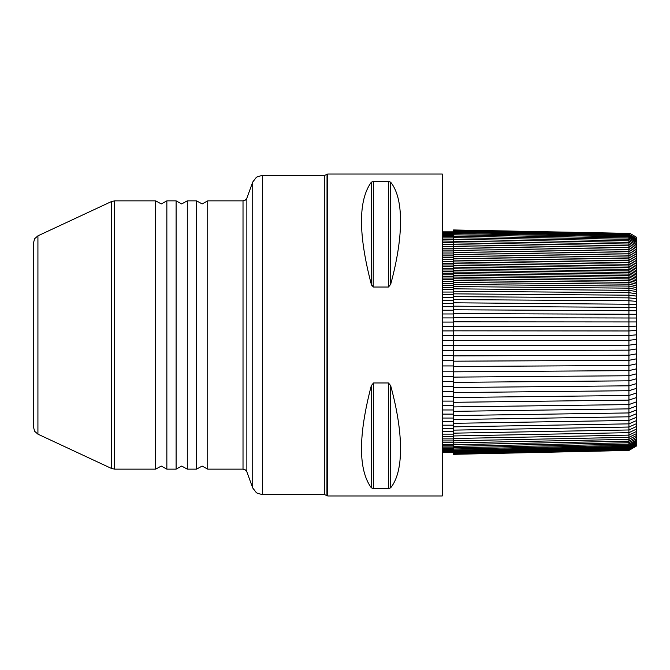 <?xml version="1.0" encoding="UTF-8"?>
<svg xmlns="http://www.w3.org/2000/svg" width="670" height="670" viewBox="0 0 670 670"><rect width="100%" height="100%" fill="white"/><g stroke="black" fill="none" stroke-linecap="round" stroke-linejoin="round"><path stroke-width="1" d="M37.922 235.84L37.922 434.16L34.698 431.329L33.5 427.209L33.5 242.791L34.698 238.671L37.922 235.84L111.413 201.578L111.413 468.422L114.654 469.142L114.654 200.858L155.658 200.858L155.658 469.142L161.252 466.077L166.855 469.142L166.855 200.858L161.252 203.923L155.658 200.858M636.5 238.662L628.921 234.257L629.959 233.395L636.5 237.222L636.5 310.746L453.556 309.774L453.556 273.687L628.929 275.68L628.921 335.57L636.5 334.807L636.5 445.893L628.929 450.441L453.556 454.327L628.929 450.407L636.5 445.893M636.5 358.827L628.921 360.334L628.921 335.57L453.556 335.595L453.556 330.838L628.921 330.963L636.5 330.352L636.5 334.807M371.314 487.802C358.224 469.77 358.224 435.718 371.314 385.635L373.525 382.972L388.458 382.972L390.669 385.635C397.201 409.722 400.493 430.785 400.56 448.825C400.493 466.714 397.201 479.703 390.669 487.802L388.458 488.656L373.525 488.656L371.314 487.802L371.314 385.635M636.5 445.986L628.929 450.441M636.5 413.725L628.921 416.799L628.929 450.307L453.556 454.193L453.556 397.519L628.921 395.484L628.921 416.807M453.556 454.017L628.929 450.14L636.5 445.743M453.556 453.766L628.929 449.897L636.5 445.517M453.556 453.431L628.929 449.57L636.5 445.215M453.556 453.004L628.929 449.16L636.5 444.83M453.556 452.476L628.929 448.649L636.5 444.352M453.556 451.823L628.929 448.021L636.5 443.766M453.556 451.044L628.929 447.267L636.5 443.054M453.556 450.123L628.929 446.371L636.5 442.217M453.556 449.042L628.929 445.324L636.5 441.22M453.556 447.794L628.929 444.118L636.5 440.073M453.556 446.354L628.929 442.728L636.5 438.75M453.556 444.713L628.929 441.145L636.5 437.234M453.556 442.862L628.929 439.353L636.5 435.517M453.556 440.793L628.929 437.351L636.5 433.599M453.556 438.498L628.929 435.123L636.5 431.455M453.556 435.952L628.929 432.661L636.5 429.085M453.556 433.163L628.921 429.972L636.5 426.48M453.556 430.132L628.921 427.033L636.5 423.641M453.556 426.849L628.921 423.859L636.5 420.567M453.556 423.323L628.921 420.45L636.5 417.259M453.556 415.559L628.921 412.938L636.5 409.973M453.556 411.347L628.921 408.859L636.5 406.012M453.556 406.916L628.921 404.579L636.5 401.849M453.556 402.31L628.921 400.116L636.5 397.519M636.5 363.818L628.921 365.477L453.556 366.507L453.556 361.189L628.921 360.334L628.921 395.484L636.5 393.005M453.556 397.519L453.556 392.587L628.921 390.71L636.5 388.366M453.556 392.587L453.556 387.528L628.921 385.811L636.5 383.6M453.556 387.528L453.556 382.361L628.921 380.82L636.5 378.743M453.556 382.361L453.556 377.118L628.921 375.744L636.5 373.801M453.556 377.118L453.556 371.825L628.921 370.619L636.5 368.827M453.556 361.189L453.556 355.904L628.921 355.226L636.5 353.861M453.556 355.904L453.556 350.686L628.921 350.175L636.5 348.953M453.556 350.686L453.556 345.544L628.921 345.192L636.5 344.129M453.556 345.544L453.556 340.502L628.921 340.318L636.5 339.405M453.556 340.502L453.556 335.595L442.317 335.586M453.556 371.825L453.556 366.507M628.921 416.799L453.556 419.554M453.556 452.183L442.317 452.183L453.556 452.149M453.556 452.049L442.317 452.049M453.556 451.881L442.317 451.881M453.556 451.639L442.317 451.639M453.556 451.304L442.317 451.304M453.556 450.885L442.317 450.885M453.556 450.366L442.317 450.366M453.556 449.729L442.317 449.729M453.556 448.959L442.317 448.959M453.556 448.054L442.317 448.054M453.556 446.991L442.317 446.991M453.556 445.768L442.317 445.768M453.556 444.352L442.317 444.352M453.556 442.744L442.317 442.744M453.556 440.927L442.317 440.927M453.556 438.892L442.317 438.892M453.556 436.639L442.317 436.639M453.556 434.135L442.317 434.135M453.556 431.405L442.317 431.405M453.556 428.423L442.317 428.423M453.556 425.199L442.317 425.199M453.556 421.74L442.317 421.74M453.556 418.038L442.317 418.038M453.556 414.119L442.317 414.119M453.556 409.973L442.317 409.973M453.556 405.626L442.317 405.626M453.556 401.104L442.317 401.104M453.556 396.397L442.317 396.397M453.556 391.556L442.317 391.556M453.556 386.582L442.317 386.582M453.556 381.506L442.317 381.506M453.556 376.364L442.317 376.364M453.556 371.163L442.317 371.163M453.556 365.937L442.317 365.937M453.556 360.72L442.317 360.72M453.556 355.536L442.317 355.536M453.556 350.402L442.317 350.402M453.556 345.352L442.317 345.352M453.556 340.402L442.317 340.402M453.556 330.838L453.556 309.774M453.556 273.687L453.556 229.952L629.959 233.395M453.556 317.597L636.5 318.016L636.5 310.746M636.5 318.016L636.5 330.352M166.855 200.858L176.101 200.858L176.101 469.142L181.696 466.077L187.29 469.142L187.29 200.858L196.536 200.858L196.536 469.142L202.139 466.077L207.733 469.142L207.733 200.858L202.139 203.923L196.536 200.858M442.317 335L442.317 495.968L327.756 495.968L327.756 174.033L442.317 174.033L442.317 335M371.314 182.198L371.314 284.365C358.224 234.282 358.224 200.23 371.314 182.198L373.525 181.344L388.458 181.344L390.669 182.198C397.201 190.297 400.493 203.286 400.56 221.175C400.493 239.215 397.201 260.278 390.669 284.365L388.458 287.028L373.525 287.028L371.314 284.365L372.193 286.257M373.19 286.978L373.525 181.344M453.556 330.905L442.317 330.905M453.556 230.865L628.921 234.257L628.921 235.806L453.556 232.465M636.5 239.324L628.921 234.944L453.556 231.569M636.5 240.161L628.921 235.806L628.921 236.837L453.556 233.528M636.5 241.166L628.921 236.837L628.921 238.026L453.556 234.76M636.5 242.322L628.921 238.026L628.921 239.358L453.556 236.133M636.5 243.612L628.921 239.358L628.921 240.815L453.556 237.649M636.5 245.027L628.921 240.815L628.921 242.398L453.556 239.274M636.5 246.552L628.921 242.398L628.921 244.064L442.317 240.999M636.5 248.168L628.921 244.064L628.929 245.815L453.556 242.808M636.5 249.86L628.929 245.815L628.929 247.624L453.556 244.684M636.5 251.602L628.929 247.624L628.929 249.483L453.556 246.602M636.5 253.386L628.929 249.483L628.929 251.367L453.556 248.545M636.5 255.195L628.929 251.367L628.929 253.268L453.556 250.513M636.5 257.02L628.929 253.268L628.929 255.169L453.556 252.473M636.5 258.829L628.929 255.169L628.929 257.054L453.556 254.424M636.5 260.63L628.929 257.054L628.929 258.913L453.556 256.35M636.5 262.397L628.929 258.913L628.929 260.747L453.556 258.243M636.5 264.139L628.929 260.747L628.929 262.548L453.556 260.102M636.5 265.831L628.929 262.548L628.929 264.298L453.556 261.92M636.5 267.481L628.929 264.298L628.929 266.015L453.556 263.687M636.5 269.089L628.929 266.015L628.929 267.69L453.556 265.421M636.5 270.655L628.929 267.69L628.929 269.332L453.556 267.112M636.5 272.171L628.929 269.332L628.929 270.94L453.556 268.779M636.5 273.653L628.929 270.94L628.929 272.522L453.556 270.42M453.556 272.053L628.929 274.105L628.929 275.68L636.5 278.025M636.5 275.119L628.929 272.522L628.929 274.105L636.5 276.576M636.5 279.491L628.929 277.279L453.556 275.337M636.5 280.981L628.929 278.904L453.556 277.02M636.5 282.522L628.929 280.588L453.556 278.753M636.5 284.139L628.929 282.338L453.556 280.562M636.5 285.822L628.929 284.164L453.556 282.455M636.5 287.614L628.929 286.098L453.556 284.457M636.5 289.524L628.929 288.15L453.556 286.576M636.5 291.559L628.929 290.336L453.556 288.837M636.5 293.762L628.929 292.681L453.556 291.257M636.5 296.115L628.929 295.185L453.556 293.854M636.5 298.653L628.929 297.874L453.556 296.634M636.5 301.366L628.929 300.755L453.556 299.607M636.5 304.297L453.556 302.79M636.5 307.421L453.556 306.173M636.5 314.28L453.556 313.585M636.5 321.943L453.556 321.826M636.5 326.064L628.929 326.516L453.556 326.24M453.556 326.399L442.317 326.399M453.556 322.061L442.317 322.061M453.556 317.915L442.317 317.915M453.556 313.97L442.317 313.97M453.556 310.227L442.317 310.227M453.556 306.692L442.317 306.692M453.556 303.368L442.317 303.368M453.556 300.244L442.317 300.244M453.556 297.321L442.317 297.321M453.556 294.591L442.317 294.591M453.556 292.045L442.317 292.045M453.556 289.666L442.317 289.666M453.556 287.447L442.317 287.447M453.556 285.361L442.317 285.361M453.556 283.402L442.317 283.402M453.556 281.542L442.317 281.542M453.556 279.767L442.317 279.767M453.556 278.058L442.317 278.058M453.556 276.409L442.317 276.409M453.556 274.784L442.317 274.784M453.556 273.184L442.317 273.184M453.556 271.576L442.317 271.576M453.556 269.968L442.317 269.968M453.556 268.335L442.317 268.335M453.556 266.668L442.317 266.668M453.556 264.968L442.317 264.968M453.556 263.235L442.317 263.235M453.556 261.451L442.317 261.451M453.556 259.625L442.317 259.625M628.921 233.771L453.556 230.363M629.264 233.478L453.556 230.053M453.556 232.239L442.317 232.239M453.556 232.741L442.317 232.741M453.556 233.428L442.317 233.428M453.556 234.307L442.317 234.307M453.556 235.354L442.317 235.354M453.556 236.56L442.317 236.56M453.556 237.909L442.317 237.909M453.556 239.391L442.317 239.391M453.556 242.691L442.317 242.691M453.556 244.466L442.317 244.466M453.556 246.3L442.317 246.3M453.556 248.185L442.317 248.185M453.556 250.103L442.317 250.103M453.556 252.029L442.317 252.029M453.556 253.955L442.317 253.955M453.556 255.873L442.317 255.873M453.556 257.766L442.317 257.766M453.556 231.937L442.317 231.937M453.556 231.837L442.317 231.837M373.525 488.656L373.525 382.972M388.458 382.972L388.458 488.656M390.669 385.635L390.669 487.802M243.017 335L243.017 469.142L245.362 469.879L246.862 471.831L246.862 198.169L245.362 200.121L243.017 200.858L243.017 335M246.862 198.169L252.732 182.031L252.732 487.969L256.476 492.844L262.339 494.694L262.339 175.305L324.791 175.305L324.791 494.694L326.952 495.591L327.035 174.326L327.035 495.674L327.756 495.968M390.669 182.198L390.669 284.365M388.458 181.344L388.458 287.028M37.922 434.16L111.413 468.422M114.654 200.858L111.413 201.578M114.654 469.142L155.658 469.142M166.855 469.142L176.101 469.142M187.29 200.858L181.696 203.923L176.101 200.858M187.29 469.142L196.536 469.142M207.733 469.142L243.017 469.142M207.733 200.858L243.017 200.858M246.862 471.831L252.732 487.969M262.339 175.305L256.476 177.156L252.732 182.031M262.339 494.694L324.791 494.694M326.952 174.409L324.791 175.305M327.756 174.033L327.035 174.326"/></g></svg>
